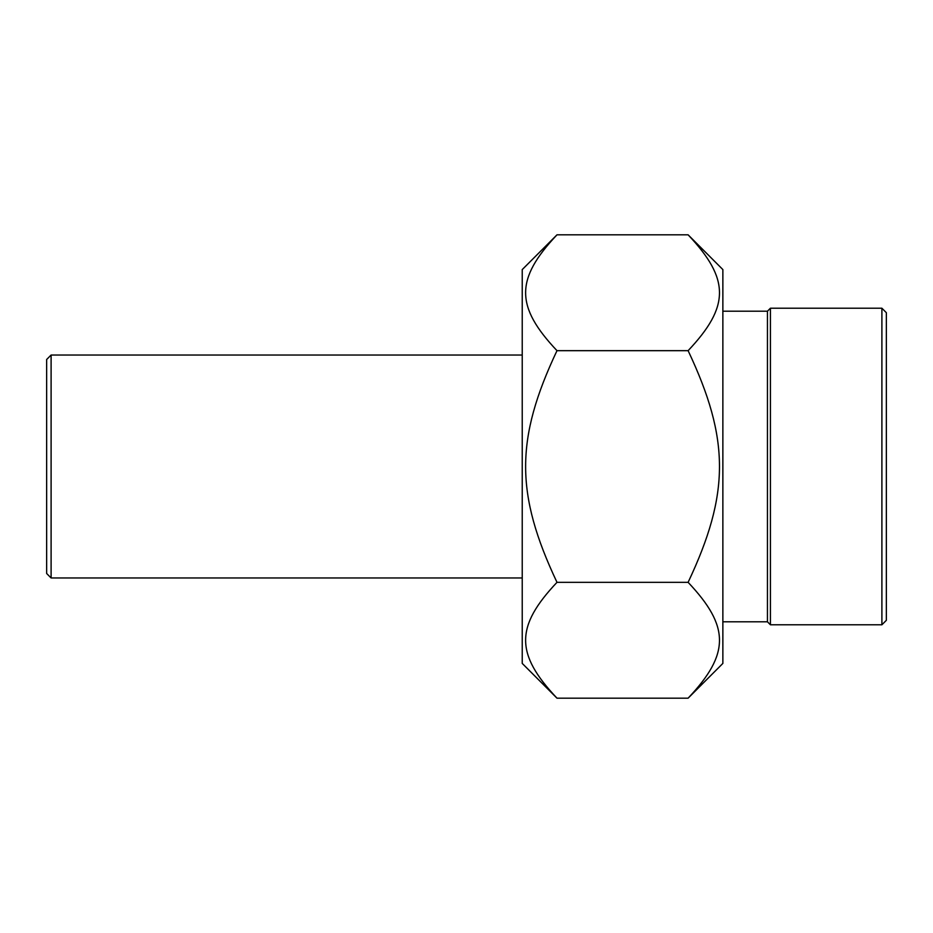 <?xml version="1.0" encoding="UTF-8"?>
<svg xmlns="http://www.w3.org/2000/svg" width="933" height="933" viewBox="0 0 933 933"><rect width="100%" height="100%" fill="white"/><g stroke="black" fill="none" stroke-linecap="round" stroke-linejoin="round"><path stroke-width="1.4" d="M688.111 234.824L722.865 269.579L722.865 663.421L688.111 698.176C729.933 653.881 729.933 626.626 688.111 582.332C729.933 493.744 729.933 439.256 688.111 350.668C729.933 306.374 729.933 279.119 688.111 234.824L556.989 234.824C515.168 279.119 515.168 306.374 556.989 350.668C515.168 439.256 515.168 493.744 556.989 582.332C515.168 626.626 515.168 653.881 556.989 698.176L522.235 663.421L522.235 269.579L556.989 234.824M688.111 698.176L556.989 698.176M688.111 582.332L556.989 582.332M688.111 350.668L556.989 350.668M886.35 466.5L886.35 312.683L881.895 308.217L881.895 624.783L886.35 620.317L886.35 466.5M722.865 311.19L767.451 311.19L770.425 308.217L770.425 624.783L881.895 624.783M767.451 311.19L767.451 621.81L770.425 624.783M51.105 355.03L46.65 359.497L46.65 573.503L51.105 577.97L51.105 355.03L522.235 355.03M770.425 308.217L881.895 308.217M722.865 621.81L767.451 621.81M51.105 577.97L522.235 577.97"/></g></svg>
